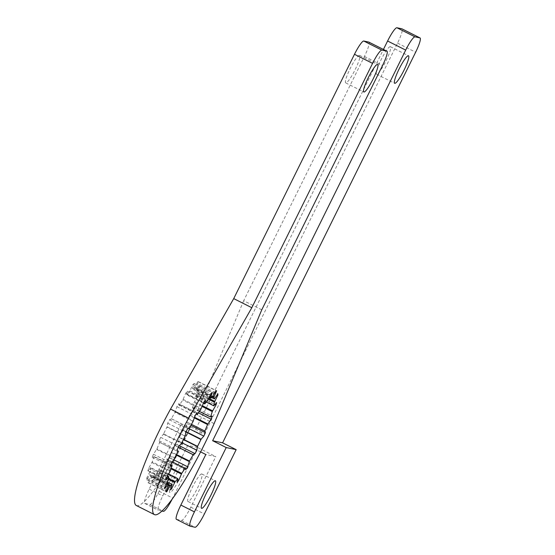 <?xml version="1.0" encoding="UTF-8"?>
<svg xmlns="http://www.w3.org/2000/svg" width="555" height="555" viewBox="0 0 555 555"><rect width="100%" height="100%" fill="white"/><g stroke="black" fill="none" stroke-linecap="round" stroke-linejoin="round"><path stroke-width="0.42" stroke-dasharray="2.77 2.08" d="M261.773 309.822L243.666 300.727L364.427 56.395A15.394 2.463 116.7 0 0 368.853 42.118M359.453 55.34A15.394 2.463 116.7 0 0 350.295 68.307A15.394 2.463 116.7 0 0 345.723 82.882A15.394 2.463 116.7 0 0 354.839 70.235A15.394 2.463 116.7 0 0 359.55 55.375A15.394 2.463 116.7 0 0 359.453 55.34M243.666 300.727L196.019 414.502L214.119 423.597M136.35 505.515A82.084 13.126 116.7 0 0 196.019 414.502M191.433 424.339L186.723 421.973A49.249 7.874 116.7 0 0 189.477 415.445L193.008 410.103A56.437 9.026 116.7 0 0 194.167 407.058L192.363 407.897A49.249 7.874 116.7 0 0 194.16 402.479L197.892 395.861A56.437 9.026 116.7 0 0 198.51 393.55L195.693 396.749A49.249 7.874 116.7 0 0 196.317 393.093L199.793 386.002A56.437 9.026 116.7 0 0 199.793 384.698L196.31 389.867A49.249 7.874 116.7 0 0 195.686 388.424L198.496 381.708A56.437 9.026 116.7 0 0 197.871 381.576L194.146 388.098A49.249 7.874 116.7 0 0 192.342 389.027L194.146 383.498A56.437 9.026 116.7 0 0 192.98 384.553L189.449 391.636A49.249 7.874 116.7 0 0 186.688 394.834L187.271 391.164A56.437 9.026 116.7 0 0 185.703 393.273L182.803 400.065A49.249 7.874 116.7 0 0 179.418 405.143L196.324 413.642M182.449 430.701L185.738 427.003A56.437 9.026 116.7 0 0 187.306 423.597L186.862 422.008L186.425 422.05M183.49 439.303L179.452 437.278A49.249 7.874 116.7 0 0 182.838 430.43L185.932 431.984M174.86 445.45L176.955 444.534A56.437 9.026 116.7 0 0 178.738 441.163L179.383 436.903M167.076 458.59L167.728 460.567A56.437 9.026 116.7 0 0 169.511 457.653L171.433 451.964A49.249 7.874 116.7 0 0 175.033 445.623L178.377 447.302M185.62 469.592L167.52 460.497L185.446 469.468M177.801 451.465L159.701 442.363A49.249 7.874 116.7 0 0 156.947 448.891L153.416 454.233A56.437 9.026 116.7 0 0 152.25 457.278L154.061 456.446A49.249 7.874 116.7 0 0 152.264 461.857L148.532 468.475A56.437 9.026 116.7 0 0 147.914 470.786L150.731 467.594A49.249 7.874 116.7 0 0 150.107 471.244L146.631 478.334A56.437 9.026 116.7 0 0 146.631 479.638L150.114 474.469A49.249 7.874 116.7 0 0 150.738 475.912L147.928 482.628A56.437 9.026 116.7 0 0 148.553 482.76L152.278 476.239A49.249 7.874 116.7 0 0 154.082 475.309L152.278 480.838A56.437 9.026 116.7 0 0 153.444 479.784L156.975 472.7A49.249 7.874 116.7 0 0 159.736 469.502L159.153 473.172A56.437 9.026 116.7 0 0 160.721 471.063L163.621 464.271A49.249 7.874 116.7 0 0 167.006 459.193L172.404 461.906M163.975 433.635L160.686 437.333A56.437 9.026 116.7 0 0 159.119 440.739L159.562 442.328L160 442.286M185.072 436.154L166.972 427.059A49.249 7.874 116.7 0 0 163.586 433.906L181.686 443.001M171.564 418.893L169.469 419.802A56.437 9.026 116.7 0 0 167.686 423.174L167.041 427.433M179.348 405.747L178.696 403.769A56.437 9.026 116.7 0 0 176.913 406.683L174.992 412.372A49.249 7.874 116.7 0 0 171.391 418.713L189.491 427.808M197.004 412.941L178.904 403.839L196.796 412.871M187.271 391.164L205.371 400.259M185.703 393.273L203.803 402.368M200.903 409.167L182.803 400.065M176.913 406.683L195.013 415.785M193.091 421.467L174.992 412.372M169.469 419.802L187.569 428.904M167.686 423.174L185.786 432.269M160.686 437.333L178.786 446.428M159.119 440.739L177.218 449.841M175.047 457.986L156.947 448.891M153.416 454.233L171.516 463.328M152.25 457.278L170.357 466.373M170.905 464.91L154.061 456.446M170.364 470.952L152.264 461.857M148.532 468.475L166.632 477.571M147.914 470.786L166.014 479.881M167.471 476.003L150.731 467.594M168.207 480.339L150.107 471.244M146.631 478.334L164.731 487.436M146.631 479.638L164.731 488.733M166.888 482.899L150.114 474.469M168.838 485.014L150.738 475.912M147.928 482.628L166.028 491.723M148.553 482.76L166.091 491.577M168.436 484.362L152.278 476.239M167.353 481.983L154.082 475.309M152.278 480.838L170.378 489.933M153.444 479.784L170.787 488.497M168.477 478.479L156.975 472.7M168.602 473.963L159.736 469.502M159.153 473.172L177.253 482.267M160.721 471.063L177.6 479.541M171.273 468.115L163.621 464.271M169.511 457.653L173.77 459.79M176.49 454.51L171.433 451.964M176.955 444.534L179.321 445.721M178.738 441.163L181.825 442.717M185.738 427.003L188.298 428.293M187.306 423.597L190.851 425.373M194.25 417.846L189.477 415.445M193.008 410.103L198.426 412.83M194.167 407.058L212.274 416.153M199.363 411.415L192.363 407.897M202.006 406.427L194.16 402.479M197.892 395.861L214.91 404.422M198.51 393.55L216.61 402.646M206.328 402.091L195.693 396.749M208.305 399.121L196.317 393.093M199.793 386.002L217.199 394.751M199.793 384.698L217.893 393.8M211.476 397.491L196.31 389.867M212.433 396.839L195.686 388.424M198.496 381.708L216.596 390.803M197.871 381.576L215.971 390.671M212.246 397.193L194.146 388.098M209.117 397.456L192.342 389.027M194.146 383.498L212.246 392.6M192.98 384.553L211.08 393.648M207.549 400.731L189.449 391.636M203.407 403.235L186.688 394.834M180.972 424.797L149.17 489.135A15.394 2.463 -63.3 0 0 144.744 503.42A15.394 2.463 -63.3 0 0 144.841 503.447L149.815 504.509A15.394 2.463 116.7 0 0 159.119 491.251L190.913 426.913L180.972 424.797L194.541 431.623L383.429 49.444M194.541 431.623L204.49 433.733L397.54 43.123A15.394 2.463 116.7 0 0 401.966 28.839M390.297 46.662A15.394 2.463 116.7 0 0 381.139 59.628A15.394 2.463 116.7 0 0 376.574 74.197A15.394 2.463 116.7 0 0 385.683 61.549A15.394 2.463 116.7 0 0 390.394 46.696A15.394 2.463 116.7 0 0 390.297 46.662M190.913 426.913L204.49 433.733M162.011 511.037L158.418 510.274A15.394 2.463 -63.3 0 1 158.321 510.239A15.394 2.463 -63.3 0 1 162.747 495.962L187.729 445.408L200.632 451.895M172.078 499.299A15.394 2.463 116.7 0 0 172.695 498.071L197.677 447.524L215.777 456.619L205.829 454.503M170.045 458.028A15.394 2.463 116.7 0 0 160.888 470.994A15.394 2.463 116.7 0 0 156.316 485.563A15.394 2.463 116.7 0 0 165.425 472.915A15.394 2.463 116.7 0 0 170.142 458.055A15.394 2.463 116.7 0 0 170.045 458.028M197.677 447.524L187.729 445.408M183.615 464.847A15.394 2.463 116.7 0 0 174.464 477.813A15.394 2.463 116.7 0 0 169.892 492.389A15.394 2.463 116.7 0 0 179.001 479.742A15.394 2.463 116.7 0 0 183.719 464.882A15.394 2.463 116.7 0 0 183.615 464.847M176.421 519.334A15.394 2.463 116.7 0 0 176.518 519.369L181.492 520.43A15.394 2.463 -63.3 0 0 190.795 507.166L215.777 456.619M201.722 473.942A15.394 2.463 116.7 0 0 192.564 486.915A15.394 2.463 116.7 0 0 187.992 501.484A15.394 2.463 116.7 0 0 197.101 488.837A15.394 2.463 116.7 0 0 201.819 473.977A15.394 2.463 116.7 0 0 201.722 473.942M364.427 56.395L382.527 65.497M186.834 394.3L203.629 402.743M183.081 399.35L201.181 408.445M179.411 404.845L196.463 413.413M175.144 411.824L193.244 420.919M171.245 418.692L189.345 427.787M166.979 426.746L185.079 435.841M163.309 434.163L181.409 443.258M159.562 442.328L177.662 451.423M156.572 449.39L174.672 458.486M153.791 456.682L170.787 465.222M151.841 462.544L169.948 471.639M150.363 468.08L167.187 476.537M149.69 472.034L167.79 481.129M149.697 475.149L166.542 483.613M150.377 476.71L168.477 485.812M151.862 477.029L168.637 485.458M153.811 476.023L171.911 485.119M156.6 473.498L168.331 479.395M159.59 470.036L177.69 479.138M163.343 464.986L171.03 468.85M167.013 459.491L185.113 468.587M171.28 452.519L176.268 455.024M175.179 445.644L178.398 447.261M179.445 437.59L183.365 439.56M183.115 430.174L186.098 431.672M186.862 422.008L204.962 431.11M189.852 414.946L194.458 417.263M192.634 407.654L210.733 416.75M194.576 401.792L202.318 405.684M196.061 396.256L214.161 405.351M196.734 392.302L208.694 398.317M196.727 389.194L214.827 398.289M196.047 387.626L212.849 396.069M194.562 387.307L212.662 396.402M192.613 388.313L209.457 396.783M189.824 390.838L207.924 399.933M397.54 43.123L415.639 52.219M159.119 491.251L172.695 498.071M149.17 489.135L162.747 495.962M149.815 504.509L163.392 511.328M144.841 503.447L158.418 510.274M190.795 507.166L204.365 513.992M176.518 519.369L190.094 526.196M181.492 520.43L195.069 527.25M345.723 82.882L363.823 91.977M359.55 55.375L377.65 64.47M376.574 74.197L394.674 83.299M390.394 46.696L408.501 55.791M144.744 503.42L158.321 510.239M156.316 485.563L169.892 492.389M170.142 458.055L183.719 464.882M187.992 501.484L201.569 508.304M201.819 473.977L215.389 480.803"/><path stroke-width="0.83" d="M261.773 309.822L382.527 65.497A15.394 2.463 116.7 0 0 386.953 51.213A15.394 2.463 116.7 0 0 386.849 51.178L381.882 50.123A15.394 2.463 116.7 0 0 372.578 63.381L251.824 307.713L188.638 418.186A82.084 13.126 116.7 0 0 154.45 514.61A82.084 13.126 116.7 0 0 214.119 423.597L261.773 309.822M251.824 307.713L233.724 298.611L354.478 54.286L372.578 63.381M386.953 51.213L368.853 42.118A15.394 2.463 116.7 0 0 368.749 42.083L363.782 41.028A15.394 2.463 116.7 0 0 354.478 54.286M377.553 64.435A15.394 2.463 116.7 0 0 368.395 77.409A15.394 2.463 116.7 0 0 363.823 91.977A15.394 2.463 116.7 0 0 372.939 79.33A15.394 2.463 116.7 0 0 377.65 64.47A15.394 2.463 116.7 0 0 377.553 64.435M233.724 298.611L170.538 409.09A82.084 13.126 116.7 0 0 136.35 505.515L154.45 514.61M170.538 409.09L188.638 418.186M191.433 424.339L204.823 431.068A49.249 7.874 116.7 0 0 207.577 424.547L211.108 419.198A56.437 9.026 116.7 0 0 212.274 416.153L210.463 416.992A49.249 7.874 116.7 0 0 212.26 411.581L215.992 404.963A56.437 9.026 116.7 0 0 216.61 402.646L213.793 405.844A49.249 7.874 116.7 0 0 214.417 402.195L217.893 395.098A56.437 9.026 116.7 0 0 217.893 393.8L214.41 398.969A49.249 7.874 116.7 0 0 213.786 397.519L216.596 390.803A56.437 9.026 116.7 0 0 215.971 390.671L212.246 397.193A49.249 7.874 116.7 0 0 210.442 398.122L212.246 392.6A56.437 9.026 116.7 0 0 211.08 393.648L207.549 400.731A49.249 7.874 116.7 0 0 204.788 403.929L205.371 400.259A56.437 9.026 116.7 0 0 203.803 402.368L200.903 409.167A49.249 7.874 116.7 0 0 197.518 414.238L196.324 413.642M200.549 439.803L203.838 436.105A56.437 9.026 116.7 0 0 205.405 432.692L204.962 431.11L204.524 431.145M183.49 439.303L197.552 446.373A49.249 7.874 116.7 0 0 200.938 439.525L185.932 431.984M192.96 454.545L195.055 453.629A56.437 9.026 116.7 0 0 196.838 450.265L197.483 446.005M185.176 467.685L185.828 469.662A56.437 9.026 116.7 0 0 187.611 466.748L189.532 461.066A49.249 7.874 116.7 0 0 193.133 454.718L178.377 447.302M177.544 451.333L177.801 451.465A49.249 7.874 116.7 0 0 175.047 457.986L171.516 463.328A56.437 9.026 116.7 0 0 170.357 466.373L172.161 465.541A49.249 7.874 116.7 0 0 170.364 470.952L166.632 477.571A56.437 9.026 116.7 0 0 166.014 479.881L168.831 476.69A49.249 7.874 116.7 0 0 168.207 480.339L164.731 487.436A56.437 9.026 116.7 0 0 164.731 488.733L168.214 483.565A49.249 7.874 116.7 0 0 168.838 485.014L166.028 491.723A56.437 9.026 116.7 0 0 166.653 491.855L170.378 485.341A49.249 7.874 116.7 0 0 172.182 484.411L170.378 489.933A56.437 9.026 116.7 0 0 171.544 488.879L175.075 481.796A49.249 7.874 116.7 0 0 177.836 478.597L177.253 482.267A56.437 9.026 116.7 0 0 178.821 480.158L181.721 473.366A49.249 7.874 116.7 0 0 185.106 468.288L172.404 461.906M182.075 442.73L178.786 446.428A56.437 9.026 116.7 0 0 177.218 449.841L177.662 451.423L178.1 451.388M185.072 436.154A49.249 7.874 116.7 0 0 181.686 443.001M189.664 427.988L187.569 428.904A56.437 9.026 116.7 0 0 185.786 432.269L185.141 436.528M197.448 414.849L196.796 412.871A56.437 9.026 116.7 0 0 195.013 415.785L193.091 421.467A49.249 7.874 116.7 0 0 189.491 427.808M172.161 465.541L170.905 464.91M168.831 476.69L167.471 476.003M168.214 483.565L166.888 482.899M166.091 491.577L166.653 491.855M170.378 485.341L168.436 484.362M172.182 484.411L167.353 481.983M170.787 488.497L171.544 488.879M175.075 481.796L168.477 478.479M177.836 478.597L168.602 473.963M177.6 479.541L178.821 480.158M181.721 473.366L171.273 468.115M173.77 459.79L187.611 466.748M189.532 461.066L176.49 454.51M179.321 445.721L195.055 453.629M181.825 442.717L196.838 450.265M188.298 428.293L203.838 436.105M190.851 425.373L205.405 432.692M207.577 424.547L194.25 417.846M198.426 412.83L211.108 419.198M210.463 416.992L199.363 411.415M212.26 411.581L202.006 406.427M214.91 404.422L215.992 404.963M213.793 405.844L206.328 402.091M214.417 402.195L208.305 399.121M217.199 394.751L217.893 395.098M214.41 398.969L211.476 397.491M213.786 397.519L212.433 396.839M210.442 398.122L209.117 397.456M204.788 403.929L203.407 403.235M383.429 49.444L387.598 41.008A15.394 2.463 -63.3 0 1 396.894 27.75L415.001 36.845A15.394 2.463 -63.3 0 0 405.698 50.103L212.641 440.719L222.59 442.835L415.639 52.219A15.394 2.463 116.7 0 0 420.066 37.941A15.394 2.463 116.7 0 0 419.969 37.907L415.001 36.845M420.066 37.941L401.966 28.839A15.394 2.463 116.7 0 0 401.869 28.805L396.894 27.75M408.397 55.757A15.394 2.463 116.7 0 0 399.239 68.73A15.394 2.463 116.7 0 0 394.674 83.299A15.394 2.463 116.7 0 0 403.783 70.651A15.394 2.463 116.7 0 0 408.501 55.791A15.394 2.463 116.7 0 0 408.397 55.757M200.632 451.895L205.829 454.503L180.847 505.057A15.394 2.463 116.7 0 0 176.421 519.334L189.997 526.161A15.394 2.463 116.7 0 0 190.094 526.196L195.069 527.25A15.394 2.463 -63.3 0 0 204.365 513.992L236.166 449.654L226.218 447.545L194.423 511.877A15.394 2.463 116.7 0 0 189.997 526.161M212.641 440.719L226.218 447.545M222.59 442.835L236.166 449.654M162.011 511.037L163.392 511.328A15.394 2.463 116.7 0 0 172.078 499.299M215.291 480.769A15.394 2.463 116.7 0 0 206.134 493.735A15.394 2.463 116.7 0 0 201.569 508.304A15.394 2.463 116.7 0 0 210.678 495.657A15.394 2.463 116.7 0 0 215.389 480.803A15.394 2.463 116.7 0 0 215.291 480.769M368.749 42.083L386.849 51.178M363.782 41.028L381.882 50.123M203.629 402.743L204.934 403.395M196.463 413.413L197.511 413.947M170.787 465.222L171.89 465.777M167.187 476.537L168.463 477.175M166.542 483.613L167.797 484.244M168.637 485.458L169.962 486.125M168.331 479.395L174.7 482.6M171.03 468.85L181.443 474.088M176.268 455.024L189.38 461.614M178.398 447.261L193.279 454.739M183.365 439.56L197.545 446.685M186.098 431.672L201.215 439.269M194.458 417.263L207.952 424.041M202.318 405.684L212.683 410.887M208.694 398.317L214.834 401.404M212.849 396.069L214.147 396.721M209.457 396.783L210.713 397.415M387.598 41.008L405.698 50.103M401.869 28.805L419.969 37.907M180.847 505.057L194.423 511.877"/></g></svg>
